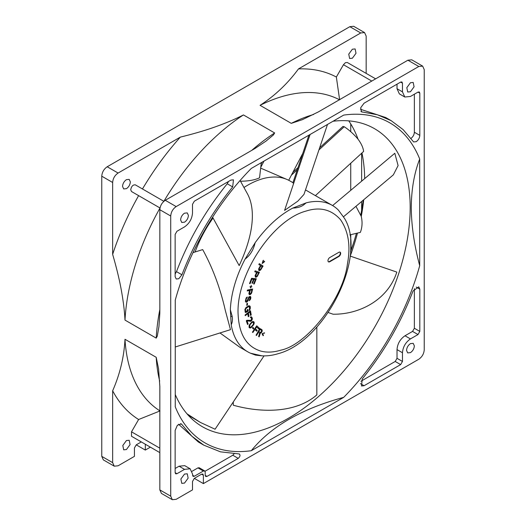<?xml version="1.0" encoding="UTF-8"?>
<svg xmlns="http://www.w3.org/2000/svg" width="526" height="526" viewBox="0 0 526 526"><rect width="100%" height="100%" fill="white"/><g stroke="black" fill="none" stroke-linecap="round" stroke-linejoin="round"><path stroke-width="0.79" d="M260.764 351.079C266.833 352.69 273.527 352.381 280.838 350.158C307.085 344.944 343.439 297.933 347.403 264.078C350.809 246.207 348.528 231.427 340.552 219.736C331.465 209.493 319.992 206.593 306.139 211.044C272.106 219.94 235.418 276.124 238.16 315.166C239.277 334.786 246.812 346.759 260.764 351.079M292.837 208.059L306.217 202.832L304.396 204.292C301.635 206.685 297.782 207.941 292.837 208.059A84.541 48.806 120 0 0 255.13 242.756C253.4 250.047 250.06 255.485 245.103 259.068A84.541 48.806 120 0 0 230.349 309.715L232.163 316.33C232.716 319.598 232.4 322.418 231.216 324.798A84.541 48.806 120 0 0 247.785 351.835A84.541 48.806 120 0 0 250.54 353.229L261.639 355.754M305.494 189.912L332.32 205.403A84.541 48.806 120 0 1 338.474 210.19L344.504 218.408C367.799 256.353 325.042 341.427 278.182 353.676C272.343 355.471 266.669 356.174 261.172 355.773L255.505 355.096L250.54 353.229M329.782 261.744A2.564 1.479 -60 0 1 328.5 261.869A2.564 1.479 -60 0 1 327.968 260.692A2.564 1.479 -60 0 1 329.782 257.549L338.856 252.316A2.564 1.479 -60 0 1 340.138 252.184A2.564 1.479 -60 0 1 340.532 254.242A2.564 1.479 -60 0 1 338.856 256.504L329.782 261.744L329.421 261.534L338.494 256.293A2.564 1.479 120 0 0 340.118 254.196A2.564 1.479 120 0 0 339.947 252.105M328.329 261.744A2.564 1.479 120 0 0 329.421 261.534M219.98 332.951L239.928 347.298L247.785 351.835M231.216 324.798L230.349 309.715M192.996 252.638L202.688 249.6C212.721 267.912 220.243 288.123 225.266 310.241L230.48 329.657L175.257 346.989M233.281 401.963L233.281 405.217C261.126 412.995 295.48 413.357 316.836 394.914L316.836 327.034M328.198 312.523L333.116 314.219C358.896 314.581 387.669 300.418 396.828 272.1L350.152 256.07M343.702 216.6L393.356 174.849L398.097 165.572L394.809 153.27L332.61 205.574M310.097 134.492L284.579 210.407L297.894 201.096L303.989 194.377L327.494 124.445M293.659 183.39L292.89 182.811L308.9 135.182M212.603 217.205L239.179 265.584C252.868 236.463 256.787 209.355 246.694 192.483L240.106 180.484M188.111 415.08L200.386 422.437L215.081 429.229L264.032 355.892M200.386 422.437L187 413.817M195.08 251.987A84.541 48.806 -60 0 1 213.056 218.027M243.959 187.506A84.541 48.806 -60 0 1 290.023 180.983L292.936 182.667M245.103 259.068L255.13 242.756M332.32 205.403A84.541 48.806 120 0 0 306.217 202.832L306.217 202.832M338.474 210.19L344.497 218.402M232.163 316.33L230.953 316.507M255.505 355.096L256.346 354.748M251.869 289.99L249.85 290.122L251.869 289.99L251.204 292.739L250.337 293.745L249.561 293.495L250.212 290.332M258.529 273.001L256.806 272.33L258.529 273.001L257.194 275.723L256.221 276.4L255.708 275.723L257.168 272.54M259.64 269.772L259.042 269.411L260.285 269.614L262.178 266.636L260.981 265.873L259.417 268.49L259.055 268.28L260.62 265.663L260.981 265.873M259.403 269.621L259.417 268.49M259.568 329.269L258.365 331.406L258.726 331.617L260.607 332.432L261.494 331.419L261.481 330.302L259.568 329.269L261.481 330.302M258.726 331.617L259.929 329.48M253.118 322.208L253.617 323.089L253.137 324.66L251.165 326.929L250.343 327.29L249.626 326.942L249.962 324.805L249.6 324.595L251.573 322.333L253.118 322.208L251.934 322.543L249.962 324.805M249.199 293.284L249.192 292.87L249.554 293.081M249.192 292.87L249.85 290.122M255.386 275.861L255.347 275.512L255.708 275.723M255.347 275.512L255.465 275.052L255.833 275.262M255.465 275.052L256.806 272.33M258.884 269.121L258.884 268.74L259.252 268.95M258.884 268.74L259.055 268.28M249.482 326.376L249.12 326.166L249.179 325.666L249.541 325.877M249.179 325.666L249.6 324.595M250.534 324.003L250.172 323.792M251.264 323.168L250.895 322.957M251.934 322.543L251.573 322.333M252.756 322.182L252.395 321.971M249.626 326.942L249.981 327.264M249.265 326.731L249.12 326.166M245.201 312.247L247.93 311.287L246.194 312.372L245.248 312.306L244.906 309.505L246.017 307.5L248.91 305.691L250.113 306.25L249.751 306.04L249.837 308.473L249.186 309.932L249.548 310.143L248.976 310.636L249.6 308.407L249.179 306.573L248.351 306.691L245.82 308.67L245.458 308.46L245.241 308.992L245.57 311.405L247.207 310.951L247.167 309.794L247.858 309.36L247.93 311.287M247.516 309.577L247.568 311.076M245.458 308.46L247.989 306.487L249.179 306.573M245.169 315.252L247.391 313.489L247.753 313.7L245.248 315.685L245.123 314.982L250.475 310.748L251.224 314.949L250.54 315.488L249.916 311.984L248.436 313.161L248.075 312.95L249.554 311.78L249.916 311.984M248.213 316.304L248.614 315.988L248.075 312.95M250.461 315.054L251.224 314.949M250.192 310.971L250.863 314.739M245.695 300.675L246.872 301.24L248.877 296.894L250.245 296.375L250.626 296.763L250.264 296.559L250.146 298.992L250.507 299.202L250.087 299.892L249.212 300.754L250.074 297.637L248.627 297.44L247.536 300.642L247.897 300.852L246.299 302.253L245.353 301.286L246.135 297.933L247.24 296.98L247.128 297.821L245.813 299.038L245.695 300.675L246.227 301.22M246.004 298.433L246.766 297.611L247.128 297.821M246.812 297.262L246.766 297.611M245.727 301.99L246.51 301.832L247.536 300.642M248.627 297.44L249.903 297.302M249.291 300.182L250.146 298.992M246.819 305.008L247.378 305.119L246.799 305.409L246.898 303.522L247.476 303.232L247.378 305.119M247.095 303.423L247.016 304.909M249.239 294.475L251.145 293.021L252.191 289.096M247.305 290.641L249.554 290.464L247.24 290.944L247.444 290.076L252.625 289.011L251.796 292.482L251.428 292.272M250.074 286.631L250.843 286.815L249.995 286.867L250.935 286.525L251.31 285.355L250.974 286.407M250.692 286.591L251.901 286.749L250.659 286.709M255.334 277.011L256.912 276.209L259.009 272.159M254.755 271.633L256.629 272.35L254.722 271.705L255.143 270.844L259.41 272.29L257.273 276.42L255.439 277.136L255.097 275.677L256.629 272.35M249.587 283.376L250.12 283.606L249.521 283.547L251.592 278.287L256.287 278.767L254.216 284.02L253.617 283.961L255.34 279.582L253.683 279.24L252.184 283.034L252.546 283.244L251.947 283.185L253.447 279.385L251.487 279.01L249.758 283.396M251.487 279.01L253.447 279.385M253.683 279.24L255.34 279.582M253.683 283.797L254.216 284.02M255.86 278.721L253.854 283.816M258.825 270.39L260.238 269.799L262.704 265.854L263.066 266.064L260.6 270.009L259.147 270.601L258.674 270.101L258.687 268.786L260.501 265.564L258.825 264.493L259.318 263.671L263.066 266.064M259.311 263.684L262.704 265.854M252.059 317.599L251.573 319.992L251.934 320.202L250.836 321.261L246.76 320.899L248.121 324.009L247.575 324.535L246.286 320.807L246.832 320.275L251.099 320.321L251.619 318.44L250.277 317.106L251.336 316.777L252.059 317.599L251.343 316.777M251.842 317.803L251.698 317.388M250.356 317.342L251.185 317.612M247.43 324.115L247.759 323.799M246.76 320.899L250.074 321.162L251.573 319.992M261.77 329.697L261.304 332.044L261.665 332.254L260.778 333.076L259.923 332.978L258.812 336.653L259.18 336.864L258.608 336.561L259.634 333.214L257.885 332.268L256.195 335.266L256.563 335.476L256.07 335.213L259.837 328.5L261.468 329.368M257.885 332.268L259.634 333.214M259.923 332.978L261.304 332.044M249.337 327.764L250.692 327.428L253.289 324.45L253.65 324.66L251.053 327.639L250.08 328.033L249.107 327.534L249.133 325.462L251.684 322.096L253.026 321.439L253.992 321.932L253.631 321.721L253.289 324.45M262.362 262.908L262.75 262.605M264.098 333.07L262.342 333.727L264.105 332.938M262.895 335.351L263.48 335.338L263.092 335.726L262.073 333.747L264.486 332.787L264.46 333.28M262.342 333.727L263.118 335.128M256.662 325.883L259.233 328.066L258.687 328.875L256.589 326.994L255.399 328.75L255.038 328.546L257.221 330.381L256.675 331.196L254.854 329.565L252.848 332.537L252.427 332.162L256.714 325.811L259.233 328.066M252.533 332.254L254.492 329.355L254.854 329.565M256.359 330.913L256.859 330.17M255.038 328.546L256.221 326.784L256.589 326.994M258.371 328.592L258.871 327.856M252.848 327.442L253.795 328.375L253.302 329.02L252.454 327.954L252.947 327.317L253.795 328.375M253.039 328.684L253.433 328.165M250.113 306.25L250.251 306.816L249.889 306.605M250.251 306.816L250.297 307.973L249.929 307.763M250.297 307.973L250.205 308.683L249.837 308.473M250.205 308.683L249.988 309.341L249.626 309.13M249.988 309.341L249.548 310.143M248.456 306.323L248.824 306.533M247.989 306.487L248.351 306.691M246.253 307.572L246.615 307.782M245.793 307.986L246.161 308.197M245.82 308.67L245.603 309.203L245.241 308.992M245.603 309.203L245.51 309.788L245.142 309.577M245.51 309.788L245.55 310.938L245.188 310.728M245.55 310.938L245.681 311.379L245.32 311.168M245.833 312.161L246.194 312.372M245.366 312.319L245.727 312.529M248.614 315.988L248.976 316.198L248.292 316.737L247.753 313.7M248.436 313.161L248.976 316.198M250.626 296.763L250.777 297.243L250.415 297.032M250.777 297.243L250.817 297.755L250.448 297.545M250.817 297.755L250.718 298.459L250.356 298.249M250.718 298.459L250.507 299.202M249.725 299.682L250.087 299.892M249.219 297.085L249.58 297.295M248.989 297.17L249.35 297.381M248.989 297.65L248.706 298.157L248.338 297.946M248.706 298.157L248.528 298.623L248.167 298.413M248.528 298.623L248.417 299.465L248.055 299.255M248.417 299.465L248.206 300.208L247.845 299.998M248.206 300.208L247.897 300.852M247.003 301.378L247.365 301.589M246.51 301.832L246.872 302.042M245.938 302.049L246.299 302.253M246.405 297.88L246.766 298.091M246.365 298.643L246.175 299.248L245.813 299.038M246.175 299.248L246.017 300.366L245.655 300.155M246.017 300.366L246.056 300.885M249.324 294.494L248.864 293.771L249.554 290.464M251.145 293.021L251.507 293.232L251.04 293.876L249.686 294.705M251.796 292.482L251.507 293.232M250.678 293.666L251.04 293.876M250.133 294.192L250.494 294.402M249.765 294.402L250.126 294.613M251.145 286.512L251.901 286.749M250.507 287.873L250.843 286.815M251.053 286.801L250.685 287.972M257.352 275.525L257.714 275.729M256.912 276.209L257.273 276.42M256.353 276.689L256.721 276.9M255.781 276.998L256.142 277.209M255.439 277.044L255.8 277.255M254.045 279.444L252.546 283.244M251.849 279.221L250.12 283.606M260.732 269.161L261.093 269.371M260.238 269.799L260.6 270.009M259.673 270.193L260.035 270.403M259.108 270.403L259.469 270.614M251.947 318.532L252.309 318.743L252.23 319.367L251.869 319.157M252.23 319.367L251.934 320.202M251.165 320.518L251.533 320.728M250.948 320.735L251.31 320.939M250.475 321.051L250.836 321.261M250.074 321.162L250.435 321.373M247.121 321.103L248.121 324.009M250.494 317.303L250.856 317.513M252.204 318.013L252.309 318.743M261.856 330.302L262.145 331.209L261.777 330.999M262.145 331.209L261.987 331.682L261.619 331.472M261.987 331.682L261.665 332.254M260.975 332.425L261.343 332.636M260.409 332.866L260.778 333.076M260.285 333.188L259.18 336.864M258.246 332.478L256.563 335.476M262.132 329.907L262.218 330.506M253.992 321.932L254.19 322.583L253.828 322.372M254.19 322.583L254.13 323.385L253.769 323.174M254.13 323.385L253.966 324.003L253.604 323.799M253.966 324.003L253.65 324.66M253.026 324.897L253.394 325.107M252.559 325.581L252.921 325.791M251.625 326.653L251.987 326.863M251.053 327.159L251.415 327.369M250.692 327.428L251.053 327.639M250.179 327.731L250.54 327.941M249.712 327.823L250.08 328.033M264.223 261.475L264.571 261.678L262.165 263.552L263.138 260.403L263.533 260.324L262.5 262.461M262.783 262.625L264.539 261.218L264.571 261.678M262.704 333.938L263.48 335.338M255.399 328.75L257.221 330.381M333.024 121.256A172.081 99.348 -60 0 1 374.538 128.692A172.081 99.348 -60 0 1 410.175 207.468A172.081 99.348 -60 0 1 288.498 418.223A172.081 99.348 -60 0 1 202.457 426.75A172.081 99.348 -60 0 1 175.257 394.513M419.702 159.003C414.238 173.08 411.424 189.235 411.266 207.468C411.431 225.917 414.245 245.32 419.702 265.683A184.784 106.686 -60 0 1 343.675 397.367C301.746 408.722 270.956 426.501 251.283 450.71A184.784 106.686 -60 0 1 175.257 406.815L175.257 300.129A184.784 106.686 -60 0 1 251.283 168.445L343.675 115.102A184.784 106.686 -60 0 1 419.702 159.003L419.702 265.683M350.54 251.836A177.341 102.386 120 0 0 352.427 246.378A177.341 102.386 120 0 0 356.418 233.327M360.797 214.845A177.341 102.386 120 0 0 361.493 211.117L363.315 200.104M410.451 82.733L413.206 82.464L414.074 86.803L410.451 91.748L407.689 92.017L406.822 87.678L410.451 82.733M410.451 343.623L413.206 343.353L414.35 345.878C414.107 348.738 412.805 350.993 410.451 352.637L407.689 352.907L406.545 350.382C406.789 347.522 408.091 345.266 410.451 343.623M184.514 474.071L187.269 473.794L188.137 478.134L184.514 483.078L181.753 483.355L180.885 479.008L184.514 474.071M184.514 213.181L187.269 212.905L188.413 215.43C188.17 218.297 186.868 220.545 184.514 222.189L181.753 222.465L180.609 219.934C180.852 217.074 182.154 214.818 184.514 213.181M178.774 278.747L176.203 279.004L175.145 276.65L175.145 234.405L176.96 231.262L184.514 226.903C189.334 223.543 191.997 218.934 192.496 213.076L192.496 204.351L194.311 201.208L230.894 180.089L233.465 179.833L232.67 186.908C211.104 213.51 194.193 242.802 181.937 274.782L178.774 278.747M204.667 470.901L203.384 471.026L194.311 476.267L193.029 476.398L192.496 473.965L190.156 468.791L184.514 469.356L176.96 473.716L175.677 473.841L175.145 472.664L175.145 430.426L177.38 425.258L181.339 423.884L191.826 436.185L203.805 445.16L220.479 451.841L239.047 453.931C240.56 454.858 240.297 456.338 238.245 458.37L207.014 476.398L205.732 476.53L205.199 475.353L205.199 472.078L204.667 470.901L199.222 467.759L197.94 467.884L192.082 471.27M416.184 141.678L413.62 141.935L403.133 129.62L391.153 120.658L377.405 114.767L361.5 111.841L360.711 107.725L364.064 103.201L400.648 82.082L401.93 81.951L402.462 83.128L402.462 91.853L404.803 97.021L410.451 96.462L417.999 92.103L419.288 91.971L419.814 93.148L419.814 135.392C419.577 138.088 418.367 140.186 416.184 141.678M126.437 440.538L129.199 440.269L130.067 444.608L126.437 449.552L123.682 449.822L122.814 445.483L126.437 440.538M352.374 49.207L355.135 48.938L356.003 53.277L352.374 58.222L349.619 58.491L348.751 54.152L352.374 49.207M130.343 181.904C130.1 184.764 128.798 187.019 126.437 188.663L123.682 188.933L122.538 186.408C122.782 183.548 124.083 181.292 126.437 179.649L129.199 179.379L130.343 181.904M350.224 256.09A172.081 99.348 120 0 0 357.496 233.071M355.957 206.297L361.27 216.41C362.552 222.071 362.243 227.396 360.363 232.387L349.902 234.879M361.27 216.41A172.081 99.348 120 0 0 363.716 199.768M364.696 178.597A172.081 99.348 120 0 0 361.941 152.974M319.65 147.799L342.945 126.444L344.241 126.733C349.251 130.027 353.853 134.176 358.048 139.193C361.316 143.585 363.17 147.661 363.624 151.429L315.39 195.633M358.048 139.193A172.081 99.348 120 0 0 348.751 120.868M422.648 66.112L418.795 66.493L176.164 206.58C172.876 208.868 171.062 212.011 170.72 216.008L170.72 496.176L172.318 499.7L176.164 499.319L192.496 489.89L192.496 481.507L194.311 478.364L203.384 483.604L418.795 359.238C422.082 356.944 423.897 353.801 424.239 349.81L424.239 69.636L422.648 66.112L411.759 59.826L407.906 60.207L318.283 111.953L302.411 119.652L291.272 123.354L260.061 105.331C274.993 95.627 287.794 83.483 298.472 68.913L360.724 32.967L364.571 32.586L353.682 26.3L349.836 26.681L107.205 166.762C103.898 169.043 102.083 172.186 101.761 176.19L101.761 456.364L112.649 462.65L114.241 466.174L118.094 465.793L134.426 456.364L134.426 447.981L136.241 444.838L141.297 441.919M142.467 188.965C153.664 170.095 166.288 152.81 180.346 137.108C193.384 133.913 204.831 130.573 214.687 127.075C225.891 123.084 235.477 119.04 243.439 114.931L274.651 132.953L273.428 134.939L266.071 141.06L254.9 148.549L165.276 200.294C161.969 202.576 160.154 205.719 159.832 209.723L159.832 313.207L158.931 326.626L157.313 336.061L156.202 338.113L124.991 320.091A179.649 103.721 -60 0 1 160.016 207.994L131.513 191.53L160.016 207.987L131.513 191.53L130.711 189.768C131.421 186.27 132.966 184.633 135.36 184.863L163.869 201.32L135.36 184.863M339.632 99.848L336.351 77.026L343.458 64.718L345.385 62.686L347.305 62.495L375.63 78.847M159.832 452.616L131.513 436.264L131.513 431.82L138.614 419.511L160.016 410.938M136.241 444.838L145.314 450.072L150.37 447.153M145.314 444.233L145.314 450.072M260.061 105.331A179.649 103.721 -60 0 1 339.434 99.743M298.472 68.913C312.529 68.38 325.153 71.082 336.351 77.026M366.168 73.384L366.168 36.11L364.571 32.586M243.439 114.931A179.649 103.721 120 0 0 163.875 201.313M124.991 320.091C124.563 311.103 123.275 300.767 121.125 289.076C119.211 278.78 116.391 267.208 112.649 254.367C119.218 234.34 127.871 214.759 138.614 195.633M112.649 254.367L112.649 182.483C112.972 178.472 114.786 175.329 118.094 173.047L180.346 137.108M101.761 456.364L103.352 459.888L114.241 466.174M138.614 419.511C127.871 412.785 119.218 403.205 112.649 390.765C119.948 374.177 124.064 357.016 124.991 339.283A179.649 103.721 120 0 0 159.832 410.819M124.991 339.283L156.202 357.305L158.563 368.805L159.832 386.4L159.832 489.89L161.429 493.414L172.318 499.7M194.311 478.364L201.57 474.176L202.852 474.044L203.384 475.221L203.384 483.604M397.018 84.173L397.018 88.71L399.359 93.878L404.803 97.021M391.153 120.658L385.709 117.515L360.442 109.27M410.74 138.535C412.923 137.043 414.133 134.945 414.37 132.25L419.814 135.392M414.37 94.193L414.37 132.25M190.156 468.791L184.711 465.648L179.07 466.207L175.145 468.475M238.245 458.37L232.801 455.227L205.015 471.27M232.801 455.227L234.109 453.826M178.584 424.252L198.361 442.011L203.805 445.16M419.814 331.406L417.999 334.549L410.451 338.908C405.625 342.275 402.962 346.884 402.462 352.742L402.462 361.461L400.648 364.603L364.064 385.729L361.5 385.985L362.289 378.904C383.855 352.302 400.766 323.017 413.022 291.036L418.755 286.815L419.814 289.162L419.814 331.406L414.37 328.263L412.555 331.406L405.007 335.766C400.154 339.112 397.492 343.721 397.018 349.599L397.018 358.318L402.462 361.461M400.648 364.603L395.204 361.461L397.018 358.318M414.37 288.675L414.37 328.263M395.204 361.461L360.921 381.258M175.145 273.993L176.493 271.633L181.937 274.782M232.67 186.908L227.225 183.765C205.653 210.361 188.742 239.652 176.493 271.633M227.225 183.765L228.593 181.417M350.586 251.158L353.242 243.9M350.743 123.919L350.743 131.71M350.743 163.231L350.743 190.327M350.743 234.681L350.743 245.622M350.743 246.398L350.743 250.738M361.632 153.257L361.632 181.174M361.632 201.524L361.632 211.196M112.649 462.65L112.649 390.765M239.047 453.931L239.527 454.05M343.675 397.367L251.283 450.71M261.304 162.659L259.548 177.808C254.808 180.037 248.469 181.174 240.527 181.214M286.262 179.169L260.672 168.129M297.986 167.643L292.85 172.35M344.241 126.733L318.934 149.923M297.275 169.773L291.371 175.184M302.779 153.395L288.708 180.273M262.047 162.232L261.159 163.934M264.019 161.094L260.764 167.307M338.494 256.293L338.856 256.504M343.458 64.718L371.777 81.07M131.513 431.82L159.832 448.172M291.272 123.354A179.649 103.721 -60 0 1 313.621 114.477M360.724 32.967L349.836 26.681M251.717 150.383A179.649 103.721 -60 0 1 274.651 132.953M156.202 338.113A179.649 103.721 -60 0 1 159.832 309.538M107.205 166.762L118.094 173.047M112.649 182.483L101.761 176.19M159.687 381.1A179.649 103.721 -60 0 1 156.202 357.305M203.384 475.221L201.57 474.176M402.462 83.128L400.648 82.082M419.814 93.148L417.999 92.103M205.199 475.353L207.014 476.398M192.496 475.221L194.311 476.267M203.384 471.026L197.94 467.884M175.145 472.664L176.96 473.716M417.999 334.549L412.555 331.406M418.795 66.493L407.906 60.207M176.164 206.58L165.276 200.294M170.72 216.008L159.832 209.723M170.72 496.176L159.832 489.89M360.895 111.269L362.289 112.071M402.462 91.853L397.018 88.71M181.937 424.449L180.549 423.647M184.514 469.356L179.07 466.207M419.814 289.162L416.184 287.065M410.451 338.908L405.007 335.766M402.462 352.742L397.018 349.599M360.435 383.632L364.064 385.729"/></g></svg>
